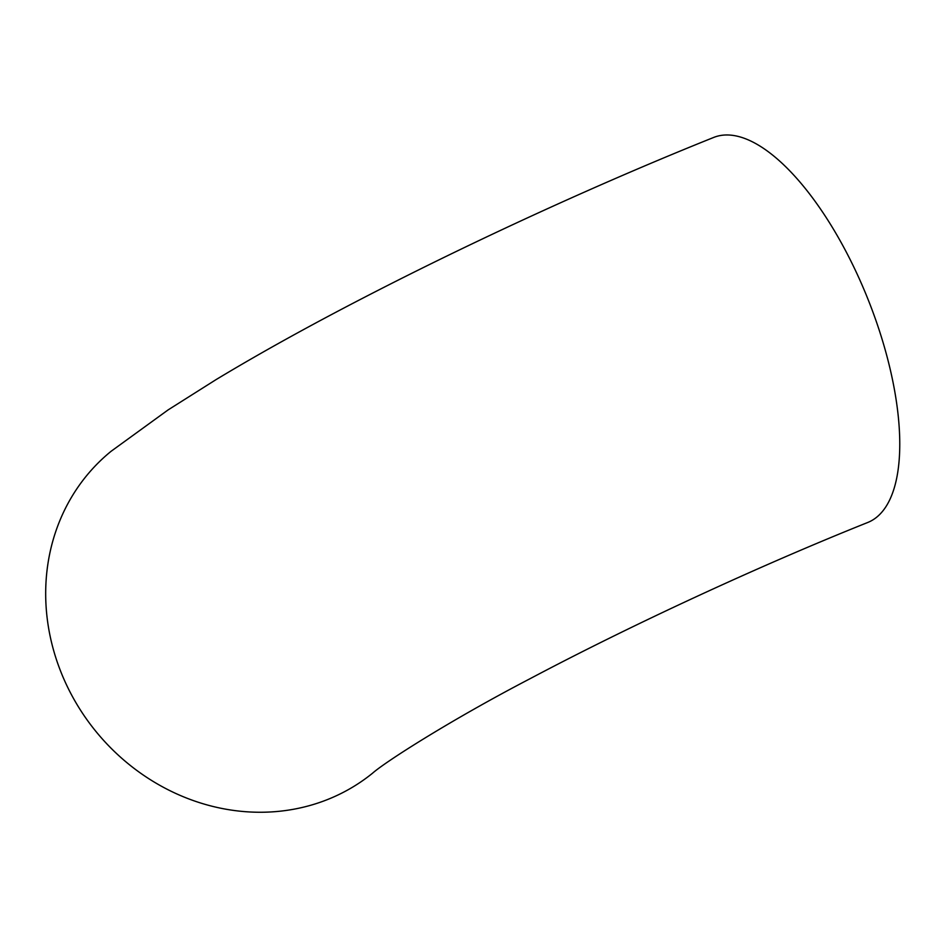 <?xml version="1.0" encoding="UTF-8"?>
<svg xmlns="http://www.w3.org/2000/svg" width="947" height="947" viewBox="0 0 947 947"><rect width="100%" height="100%" fill="white"/><g stroke="black" fill="none" stroke-linecap="round" stroke-linejoin="round"><path stroke-width="1.42" d="M111.142 451.257A207.357 188.5 50.9 0 0 65.58 682.858A207.357 188.5 50.9 0 0 372.656 773.119C385.488 761.731 451.115 719.838 529.61 678.94C630.477 625.446 759.577 565.702 867.89 522.424A207.357 83.135 68.2 0 0 857.793 275.47A207.357 83.135 68.2 0 0 713.6 137.481C605.429 180.794 483.219 236.49 377.19 290.776C316.452 321.838 262.757 351.444 216.094 379.593L168.104 409.909L111.142 451.257"/></g></svg>

